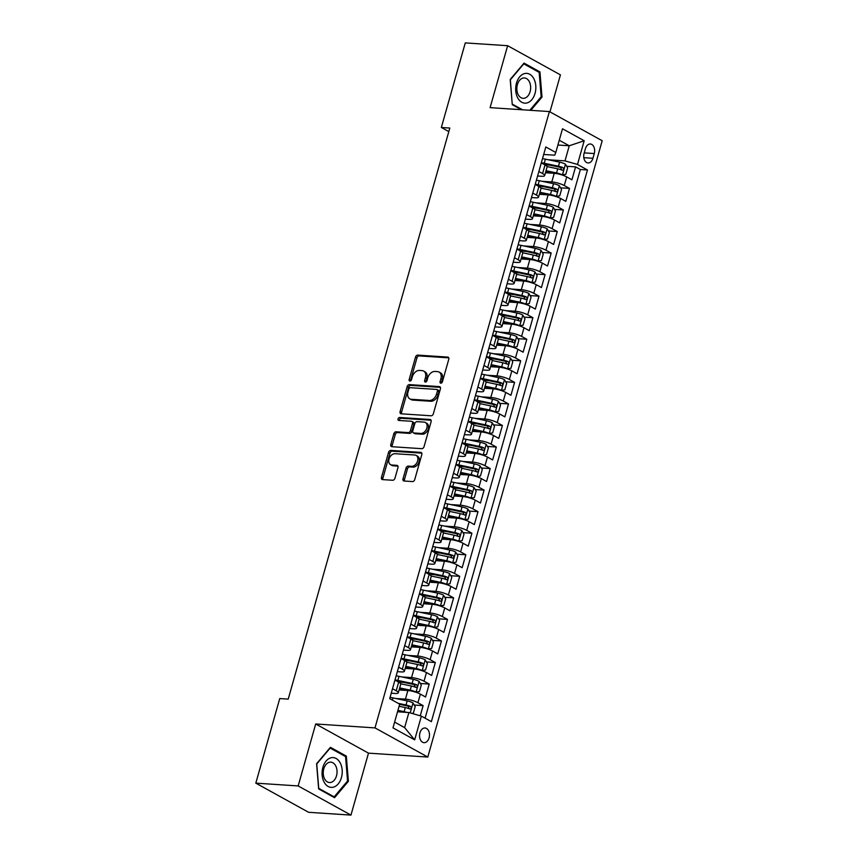 <?xml version="1.0" encoding="UTF-8"?>
<svg xmlns="http://www.w3.org/2000/svg" width="858" height="858" viewBox="0 0 858 858"><rect width="100%" height="100%" fill="white"/><g stroke="black" fill="none" stroke-linecap="round" stroke-linejoin="round"><path stroke-width="1.29" d="M440.83 383.194A1.577 1.115 -61.1 0 0 442.406 381.789L448.766 359.32A2.252 1.587 -61.1 0 0 448.198 357.228A2.252 1.587 -61.1 0 0 447.704 357.089L417.771 355.115A2.252 1.587 -61.1 0 0 415.508 357.121L409.148 379.601A1.577 1.115 -61.1 0 0 411.475 379.751L412.301 376.844A7.218 5.084 -61.1 0 1 419.541 370.42L422.029 370.592A7.218 5.084 -61.1 0 1 423.605 371.042A7.218 5.084 -61.1 0 1 425.439 377.713L424.613 380.62A1.577 1.115 -61.1 0 0 426.941 380.77L427.767 377.863A7.218 5.084 -61.1 0 1 435.006 371.439L437.494 371.611A7.218 5.084 -61.1 0 1 439.071 372.061A7.218 5.084 -61.1 0 1 440.905 378.732L440.079 381.638A1.577 1.115 -61.1 0 0 440.83 383.194M429.097 737.848A7.347 4.955 93.8 0 0 425.01 727.992A7.347 4.955 93.8 0 0 419.959 732.796A7.347 4.955 93.8 0 0 424.045 742.663A7.347 4.955 93.8 0 0 429.097 737.848M403.013 478.796A2.252 1.587 -61.1 0 0 403.592 480.877A2.252 1.587 -61.1 0 0 404.086 481.016L412.484 481.574A2.252 1.587 -61.1 0 0 414.736 479.568L421.804 454.611A2.252 1.587 -61.1 0 0 421.235 452.52A2.252 1.587 -61.1 0 0 420.742 452.381L390.808 450.407A2.252 1.587 -61.1 0 0 388.545 452.413L381.478 477.37A2.252 1.587 -61.1 0 0 382.057 479.461A2.252 1.587 -61.1 0 0 382.55 479.601L392.685 480.266A2.252 1.587 -61.1 0 0 394.948 478.26L397.973 467.578A2.252 1.587 -61.1 0 0 397.404 465.497A2.252 1.587 -61.1 0 0 396.911 465.358L391.881 465.025A6.027 4.247 -61.1 0 1 390.562 464.65A6.027 4.247 -61.1 0 1 389.339 458.172A6.027 4.247 -61.1 0 1 395.077 453.71L414.789 455.008A6.027 4.247 -61.1 0 1 416.098 455.384A6.027 4.247 -61.1 0 1 417.32 461.851A6.027 4.247 -61.1 0 1 411.583 466.323L408.301 466.109A2.252 1.587 -61.1 0 0 406.038 468.114L403.013 478.796L404.44 479.579A2.252 1.587 -61.1 0 0 404.483 481.048M315.701 723.98L298.166 785.939L255.813 783.14L308.612 812.301L350.954 815.1L368.49 753.142L427.788 757.056L374.989 727.895L315.701 723.98L368.49 753.142M549.957 111.872L560.424 74.861L507.636 45.699L490.1 107.647L549.388 111.561L374.989 727.895M507.636 45.699L465.283 42.9L441.344 127.488L448.809 131.606M255.813 783.14L279.751 698.551L288.213 699.12L449.817 128.046L441.344 127.488M431.091 415.787A2.252 1.587 -61.1 0 0 433.354 413.781L440.422 388.824A2.252 1.587 -61.1 0 0 439.843 386.744A2.252 1.587 -61.1 0 0 439.35 386.593L409.427 384.62A2.252 1.587 -61.1 0 0 407.164 386.626L400.096 411.593A2.252 1.587 -61.1 0 0 400.665 413.674A2.252 1.587 -61.1 0 0 401.158 413.813L431.091 415.787M431.113 421.718L424.045 446.675A2.252 1.587 -61.1 0 1 421.782 448.68L391.859 446.707A2.252 1.587 -61.1 0 1 391.366 446.568A2.252 1.587 -61.1 0 1 390.787 444.487L393.811 433.805A2.252 1.587 -61.1 0 1 396.074 431.799L408.215 432.593A2.252 1.587 -61.1 0 0 410.478 430.587L412.484 423.509A2.252 1.587 -61.1 0 0 411.904 421.417A2.252 1.587 -61.1 0 0 411.411 421.278L398.777 420.441A1.577 1.115 -61.1 0 1 399.614 417.481L430.051 419.487A2.252 1.587 -61.1 0 1 430.534 419.637A2.252 1.587 -61.1 0 1 431.113 421.718M420.248 715.808L423.133 705.619L414.232 705.029M395.828 698.509L405.437 699.141A9.191 2.048 15.8 0 1 417.921 702.745L420.366 694.122L425.568 696.996L429.225 684.062L420.334 683.483M398.498 682.035L403.732 682.389M401.919 676.951L411.54 677.595A9.191 2.048 15.8 0 1 424.024 681.188L426.458 672.565L431.671 675.45L435.328 662.515L426.437 661.926M404.59 660.488L409.834 660.832M408.022 655.405L417.631 656.038A9.191 2.048 15.8 0 1 430.115 659.641L432.561 651.018L437.762 653.893L441.42 640.969L432.529 640.379M410.692 638.942L415.926 639.285M414.124 633.858L423.734 634.491A9.191 2.048 15.8 0 1 436.218 638.095L438.653 629.472L443.865 632.346L447.522 619.422L438.631 618.832M416.784 617.385L422.029 617.739M420.216 612.301L429.826 612.944A9.191 2.048 15.8 0 1 442.31 616.537L444.755 607.925L449.957 610.799L453.625 597.865L444.723 597.275M422.887 595.838L428.131 596.181M426.319 590.754L435.928 591.387A9.191 2.048 15.8 0 1 448.412 594.991L450.847 586.368L456.059 589.242L459.716 576.319L450.825 575.729M428.979 574.292L434.223 574.635M432.411 569.208L442.031 569.841A9.191 2.048 15.8 0 1 454.515 573.444L456.949 564.821L462.162 567.696L465.819 554.772L456.917 554.182M435.081 552.734L440.326 553.088M438.513 547.651L448.123 548.294A9.191 2.048 15.8 0 1 460.607 551.887L463.052 543.275L468.254 546.149L471.911 533.215L463.02 532.636M441.184 531.188L446.417 531.531M444.616 526.104L454.225 526.737A9.191 2.048 15.8 0 1 466.709 530.341L469.144 521.718L474.356 524.603L478.013 511.668L469.122 511.078M447.275 509.641L452.52 509.984M450.707 504.558L460.317 505.19A9.191 2.048 15.8 0 1 472.801 508.794L475.246 500.171L480.448 503.045L484.116 490.122L475.214 489.532M453.378 488.095L458.612 488.438M456.81 483.011L466.42 483.644A9.191 2.048 15.8 0 1 478.903 487.237L481.338 478.625L486.55 481.499L490.208 468.565L481.317 467.985M459.47 466.538L464.714 466.881M462.902 461.454L472.511 462.087A9.191 2.048 15.8 0 1 484.995 465.69L487.441 457.067L492.653 459.952L496.31 447.018L487.408 446.428M465.572 444.991L470.817 445.334M469.004 439.907L478.614 440.54A9.191 2.048 15.8 0 1 491.098 444.144L493.543 435.521L498.745 438.395L502.402 425.471L493.511 424.882M471.675 423.444L476.909 423.788M475.096 418.361L484.716 418.994A9.191 2.048 15.8 0 1 497.2 422.586L499.635 413.974L504.847 416.849L508.504 403.914L499.603 403.335M477.767 401.887L483.011 402.241M481.199 396.804L490.808 397.436A9.191 2.048 15.8 0 1 503.292 401.04L505.737 392.417L510.939 395.302L514.596 382.368L505.705 381.778M483.869 380.341L489.103 380.684M487.301 375.257L496.911 375.89A9.191 2.048 15.8 0 1 509.395 379.493L511.829 370.87L517.042 373.745L520.699 360.821L511.808 360.231M489.961 358.794L495.205 359.137M493.393 353.711L503.002 354.343A9.191 2.048 15.8 0 1 515.486 357.936L517.932 349.324L523.133 352.198L526.801 339.264L517.9 338.685M496.063 337.237L501.297 337.591M499.495 332.153L509.105 332.786A9.191 2.048 15.8 0 1 521.589 336.39L524.024 327.767L529.236 330.652L532.893 317.717L524.002 317.128M502.155 315.69L507.4 316.034M505.587 310.607L515.208 311.239A9.191 2.048 15.8 0 1 527.691 314.843L530.126 306.22L535.338 309.094L538.996 296.171L530.094 295.581M508.258 294.144L513.502 294.487M511.69 289.06L521.299 289.693A9.191 2.048 15.8 0 1 533.783 293.297L536.229 284.674L541.43 287.548L545.087 274.614L536.196 274.034M514.36 272.587L519.594 272.941M517.782 267.503L527.402 268.146A9.191 2.048 15.8 0 1 539.886 271.739L542.32 263.116L547.533 266.001L551.19 253.067L542.299 252.477M520.452 251.04L525.697 251.383M523.884 245.956L533.494 246.589A9.191 2.048 15.8 0 1 545.978 250.193L548.423 241.57L553.625 244.444L557.282 231.521L548.391 230.931M526.555 229.494L531.788 229.837M529.987 224.41L539.596 225.043A9.191 2.048 15.8 0 1 552.08 228.646L554.515 220.023L559.727 222.898L563.384 209.974L554.493 209.384M532.646 207.936L537.891 208.29M536.078 202.853L545.688 203.496A9.191 2.048 15.8 0 1 558.172 207.089L560.617 198.477L565.819 201.351L569.487 188.417L564.274 185.542A9.191 2.048 -164.2 0 0 551.791 181.939L542.181 181.306M538.749 186.39L543.993 186.733M560.585 187.827L569.487 188.417M420.366 694.122A9.191 2.048 -164.2 0 0 407.882 690.518L399.109 689.939M426.458 672.565A9.191 2.048 -164.2 0 0 413.974 668.972L405.212 668.393M432.561 651.018A9.191 2.048 -164.2 0 0 420.077 647.415L411.304 646.846M438.653 629.472A9.191 2.048 -164.2 0 0 426.169 625.868L417.406 625.289M444.755 607.925A9.191 2.048 -164.2 0 0 432.271 604.322L423.509 603.742M450.847 586.368A9.191 2.048 -164.2 0 0 438.363 582.775L429.601 582.196M456.949 564.821A9.191 2.048 -164.2 0 0 444.465 561.218L435.703 560.639M463.052 543.275A9.191 2.048 -164.2 0 0 450.568 539.671L441.795 539.092M469.144 521.718A9.191 2.048 -164.2 0 0 456.66 518.125L447.897 517.546M475.246 500.171A9.191 2.048 -164.2 0 0 462.762 496.567L453.989 495.988M481.338 478.625A9.191 2.048 -164.2 0 0 468.854 475.021L460.092 474.442M487.441 457.067A9.191 2.048 -164.2 0 0 474.957 453.474L466.194 452.895M493.543 435.521A9.191 2.048 -164.2 0 0 481.048 431.917L472.286 431.338M499.635 413.974A9.191 2.048 -164.2 0 0 487.151 410.371L478.389 409.792M505.737 392.417A9.191 2.048 -164.2 0 0 493.253 388.824L484.48 388.245M511.829 370.87A9.191 2.048 -164.2 0 0 499.345 367.267L490.583 366.688M517.932 349.324A9.191 2.048 -164.2 0 0 505.448 345.72L496.685 345.141M524.024 327.767A9.191 2.048 -164.2 0 0 511.54 324.174L502.777 323.595M530.126 306.22A9.191 2.048 -164.2 0 0 517.642 302.617L508.88 302.037M536.229 284.674A9.191 2.048 -164.2 0 0 523.745 281.07L514.972 280.491M542.32 263.116A9.191 2.048 -164.2 0 0 529.836 259.524L521.074 258.944M548.423 241.57A9.191 2.048 -164.2 0 0 535.939 237.966L527.166 237.398M554.515 220.023A9.191 2.048 -164.2 0 0 542.031 216.42L533.268 215.841M560.617 198.477A9.191 2.048 -164.2 0 0 548.133 194.873L539.371 194.294M585.424 148.659L584.084 153.4A7.121 4.794 93.8 0 0 588.041 162.956A7.121 4.794 93.8 0 0 592.932 158.29L594.272 153.55A7.121 4.794 93.8 0 0 590.315 143.994A7.121 4.794 93.8 0 0 585.424 148.659M427.788 757.056L602.187 140.733L549.388 111.561M394.616 722.093L404.622 727.627L408.891 712.537L421.375 716.14L431.37 721.653L587.473 169.981L577.488 164.457L565.004 160.864L548.273 159.76M421.375 716.14L414.671 739.843L392.985 727.863L399.689 704.161L389.704 698.637L545.806 146.965L555.802 152.477L562.505 128.775L584.191 140.755L577.488 164.457M391.237 693.21L395.163 693.468A9.191 2.048 15.8 0 0 398.294 692.814L400.74 684.191A9.191 2.048 -164.2 0 0 398.67 682.142L394.948 680.083M397.34 671.653L401.265 671.911A9.191 2.048 15.8 0 0 404.397 671.267L406.831 662.644A9.191 2.048 -164.2 0 0 404.772 660.585L401.051 658.536M403.432 650.107L407.357 650.364A9.191 2.048 15.8 0 0 410.499 649.71L412.934 641.098A9.191 2.048 -164.2 0 0 410.864 639.038L407.153 636.979M409.534 628.56L413.459 628.817A9.191 2.048 15.8 0 0 416.591 628.163L419.036 619.54A9.191 2.048 -164.2 0 0 416.967 617.492L413.245 615.433M415.637 607.003L419.562 607.26A9.191 2.048 15.8 0 0 422.694 606.617L425.128 597.994A9.191 2.048 -164.2 0 0 423.069 595.935L419.348 593.886M421.728 585.456L425.654 585.714A9.191 2.048 15.8 0 0 428.786 585.059L431.231 576.447A9.191 2.048 -164.2 0 0 429.161 574.388L425.439 572.329M427.831 563.91L431.756 564.167A9.191 2.048 15.8 0 0 434.888 563.513L437.323 554.89A9.191 2.048 -164.2 0 0 435.263 552.842L431.542 550.782M433.923 542.353L437.848 542.61A9.191 2.048 15.8 0 0 440.991 541.966L443.425 533.344A9.191 2.048 -164.2 0 0 441.355 531.284L437.644 529.236M440.025 520.806L443.951 521.063A9.191 2.048 15.8 0 0 447.082 520.409L449.528 511.797A9.191 2.048 -164.2 0 0 447.458 509.738L443.736 507.679M446.117 499.259L450.042 499.517A9.191 2.048 15.8 0 0 453.185 498.863L455.619 490.24A9.191 2.048 -164.2 0 0 453.56 488.191L449.839 486.132M452.22 477.702L456.145 477.96A9.191 2.048 15.8 0 0 459.277 477.316L461.722 468.693A9.191 2.048 -164.2 0 0 459.652 466.634L455.93 464.586M458.322 456.156L462.248 456.413A9.191 2.048 15.8 0 0 465.379 455.759L467.814 447.147A9.191 2.048 -164.2 0 0 465.755 445.087L462.033 443.039M464.414 434.609L468.339 434.867A9.191 2.048 15.8 0 0 471.471 434.212L473.916 425.589A9.191 2.048 -164.2 0 0 471.846 423.541L468.125 421.482M470.516 413.052L474.442 413.32A9.191 2.048 15.8 0 0 477.574 412.666L480.008 404.043A9.191 2.048 -164.2 0 0 477.949 401.994L474.227 399.935M476.608 391.505L480.534 391.763A9.191 2.048 15.8 0 0 483.676 391.119L486.111 382.496A9.191 2.048 -164.2 0 0 484.041 380.437L480.33 378.389M482.711 369.959L486.636 370.216A9.191 2.048 15.8 0 0 489.768 369.562L492.213 360.939A9.191 2.048 -164.2 0 0 490.143 358.891L486.422 356.831M488.813 348.402L492.728 348.67A9.191 2.048 15.8 0 0 495.87 348.016L498.305 339.393A9.191 2.048 -164.2 0 0 496.246 337.344L492.524 335.285M494.905 326.855L498.83 327.113A9.191 2.048 15.8 0 0 501.962 326.469L504.407 317.846A9.191 2.048 -164.2 0 0 502.338 315.787L498.616 313.738M501.008 305.309L504.933 305.566A9.191 2.048 15.8 0 0 508.065 304.912L510.499 296.3A9.191 2.048 -164.2 0 0 508.44 294.24L504.719 292.181M507.099 283.751L511.025 284.019A9.191 2.048 15.8 0 0 514.156 283.365L516.602 274.742A9.191 2.048 -164.2 0 0 514.532 272.694L510.81 270.635M513.202 262.205L517.127 262.462A9.191 2.048 15.8 0 0 520.259 261.819L522.704 253.196A9.191 2.048 -164.2 0 0 520.634 251.137L516.913 249.088M519.294 240.658L523.219 240.916A9.191 2.048 15.8 0 0 526.362 240.261L528.796 231.649A9.191 2.048 -164.2 0 0 526.726 229.59L523.015 227.531M525.396 219.112L529.322 219.369A9.191 2.048 15.8 0 0 532.453 218.715L534.899 210.092A9.191 2.048 -164.2 0 0 532.829 208.044L529.107 205.984M531.499 197.554L535.424 197.812A9.191 2.048 15.8 0 0 538.556 197.168L540.99 188.546A9.191 2.048 -164.2 0 0 538.931 186.486L535.21 184.438M425.096 718.2L580.362 169.509L575.579 166.87L571.921 179.794L566.709 176.92A9.191 2.048 -164.2 0 0 554.225 173.327L545.463 172.748M537.591 176.008L541.516 176.265A9.191 2.048 -164.2 0 0 544.648 175.611A9.191 2.048 -164.2 0 0 542.588 173.563L538.867 171.503M544.648 175.611L547.093 166.999A9.191 2.048 -164.2 0 0 545.023 164.94L541.301 162.881M392.514 688.706L396.235 690.754A9.191 2.048 15.8 0 1 398.294 692.814M398.616 667.149L402.327 669.208A9.191 2.048 15.8 0 1 404.397 671.267M404.708 645.602L408.429 647.661A9.191 2.048 15.8 0 1 410.499 649.71M410.81 624.056L414.532 626.104A9.191 2.048 15.8 0 1 416.591 628.163M416.902 602.498L420.624 604.558A9.191 2.048 15.8 0 1 422.694 606.617M423.005 580.952L426.726 583.011A9.191 2.048 15.8 0 1 428.786 585.059M429.107 559.405L432.818 561.454A9.191 2.048 15.8 0 1 434.888 563.513M435.199 537.859L438.921 539.907A9.191 2.048 15.8 0 1 440.991 541.966M441.302 516.302L445.023 518.361A9.191 2.048 15.8 0 1 447.082 520.409M447.393 494.755L451.115 496.814A9.191 2.048 15.8 0 1 453.185 498.863M453.496 473.208L457.217 475.257A9.191 2.048 15.8 0 1 459.277 477.316M459.588 451.651L463.309 453.71A9.191 2.048 15.8 0 1 465.379 455.759M465.69 430.105L469.412 432.164A9.191 2.048 15.8 0 1 471.471 434.212M471.793 408.558L475.504 410.607A9.191 2.048 15.8 0 1 477.574 412.666M477.885 387.001L481.606 389.06A9.191 2.048 15.8 0 1 483.676 391.119M483.987 365.454L487.709 367.514A9.191 2.048 15.8 0 1 489.768 369.562M490.079 343.908L493.8 345.956A9.191 2.048 15.8 0 1 495.87 348.016M496.181 322.351L499.903 324.41A9.191 2.048 15.8 0 1 501.962 326.469M502.273 300.804L505.995 302.863A9.191 2.048 15.8 0 1 508.065 304.912M508.376 279.258L512.097 281.306A9.191 2.048 15.8 0 1 514.156 283.365M514.478 257.7L518.189 259.76A9.191 2.048 15.8 0 1 520.259 261.819M520.57 236.154L524.292 238.213A9.191 2.048 15.8 0 1 526.362 240.261M526.673 214.607L530.394 216.656A9.191 2.048 15.8 0 1 532.453 218.715M532.764 193.05L536.486 195.109A9.191 2.048 15.8 0 1 538.556 197.168M558.172 207.089L563.384 209.974M552.08 228.646L557.282 231.521M545.978 250.193L551.19 253.067M539.886 271.739L545.087 274.614M533.783 293.297L538.996 296.171M527.691 314.843L532.893 317.717M521.589 336.39L526.801 339.264M515.486 357.936L520.699 360.821M509.395 379.493L514.596 382.368M503.292 401.04L508.504 403.914M497.2 422.586L502.402 425.471M491.098 444.144L496.31 447.018M484.995 465.69L490.208 468.565M478.903 487.237L484.116 490.122M472.801 508.794L478.013 511.668M466.709 530.341L471.911 533.215M460.607 551.887L465.819 554.772M454.515 573.444L459.716 576.319M448.412 594.991L453.625 597.865M442.31 616.537L447.522 619.422M436.218 638.095L441.42 640.969M430.115 659.641L435.328 662.515M424.024 681.188L429.225 684.062M417.921 702.745L423.133 705.619M408.891 712.537L397.533 711.786M565.004 160.864L569.272 145.774L559.266 140.251M557.904 145.023L569.272 145.774L584.191 140.755M543.693 154.461L554.729 155.191L555.802 152.477M298.166 785.939L350.954 815.1M544.841 164.843L550.085 165.186M566.688 166.28L575.579 166.87M580.362 169.509L587.473 169.981M414.671 739.843L404.622 727.627M530.812 110.339L541.999 97.072L539.939 71.89L524.034 63.106L510.199 79.504L512.269 104.697L521.342 109.717M334.556 797.693L348.391 781.284L346.321 756.102L330.427 747.318L316.591 763.717L318.65 788.91L334.556 797.693M538.063 71.761L539.939 71.89M540.98 97.008L541.999 97.072M344.444 755.973L346.321 756.102M347.361 781.22L348.391 781.284M441.441 383.043A1.577 1.115 -61.1 0 1 441.505 382.421L442.331 379.515A7.218 5.084 -61.1 0 0 440.497 372.844L439.071 372.061M423.605 371.042L425.032 371.825A7.218 5.084 -61.1 0 1 426.866 378.496L426.04 381.402A1.577 1.115 -61.1 0 0 425.976 382.024M448.734 357.85L419.197 355.909A2.252 1.587 -61.1 0 0 416.934 357.915L410.574 380.384A1.577 1.115 -61.1 0 0 410.51 381.006M440.379 387.366L410.853 385.414A2.252 1.587 -61.1 0 0 408.59 387.419L401.523 412.376A2.252 1.587 -61.1 0 0 401.555 413.846M437.43 391.001A1.577 1.115 -61.1 0 0 436.69 389.435L410.414 387.709A1.577 1.115 -61.1 0 0 408.826 389.114L407.958 392.181A7.218 5.084 -61.1 0 0 409.792 398.841A7.218 5.084 -61.1 0 0 411.368 399.292L429.322 400.482A7.218 5.084 -61.1 0 0 436.561 394.069L437.43 391.001L438.856 391.784A1.577 1.115 -61.1 0 0 438.459 390.326L437.033 389.543M409.792 398.841L411.218 399.635A7.218 5.084 -61.1 0 0 412.795 400.085L411.368 399.292M438.856 391.784L437.988 394.852A7.218 5.084 -61.1 0 1 430.759 401.265L412.795 400.085M411.904 421.417L413.331 422.211A2.252 1.587 -61.1 0 1 413.91 424.292L411.904 431.381A2.252 1.587 -61.1 0 1 409.641 433.387L397.501 432.582A2.252 1.587 -61.1 0 0 395.238 434.588L392.213 445.27A2.252 1.587 -61.1 0 0 392.256 446.728M431.081 420.248L401.04 418.275A1.577 1.115 -61.1 0 0 399.42 420.484M420.806 433.429A6.027 4.247 -61.1 0 0 426.544 428.957A6.027 4.247 -61.1 0 0 425.332 422.49A6.027 4.247 -61.1 0 0 424.013 422.115L417.074 421.653A2.252 1.587 -61.1 0 0 414.811 423.659L412.805 430.748A2.252 1.587 -61.1 0 0 413.374 432.829A2.252 1.587 -61.1 0 0 413.867 432.968L420.806 433.429L422.233 434.212A6.027 4.247 -61.1 0 0 427.97 429.751A6.027 4.247 -61.1 0 0 426.758 423.273L425.332 422.49M413.374 432.829L414.8 433.612A2.252 1.587 -61.1 0 0 415.293 433.751L413.867 432.968M422.233 434.212L415.293 433.751M416.098 455.384L417.535 456.177A6.027 4.247 -61.1 0 1 418.747 462.644A6.027 4.247 -61.1 0 1 413.009 467.117L409.727 466.891A2.252 1.587 -61.1 0 0 407.464 468.897L404.44 479.579M390.562 464.65L391.988 465.433A6.027 4.247 -61.1 0 0 393.307 465.808L391.881 465.025M397.94 466.119L393.307 465.808M421.771 453.142L392.235 451.201A2.252 1.587 -61.1 0 0 389.972 453.206L382.904 478.163A2.252 1.587 -61.1 0 0 382.947 479.622M561.711 174.871L565.808 174.335L567.642 167.868L565.39 164.135A6.092 1.351 -164.2 0 0 559.62 162.151L545.377 159.148A17.578 3.915 -164.2 0 0 542.513 158.612M562.344 174.914A6.092 1.351 -164.2 0 0 556.563 172.919L546.042 170.699M556.102 173.531L545.849 171.375M547.039 166.57L557.721 168.822A6.092 1.351 15.8 0 1 562.226 170.216C563.845 169.981 564.092 169.112 562.955 167.621A6.092 1.351 -164.2 0 0 558.461 166.238L544.219 163.245A17.578 3.915 -164.2 0 0 541.355 162.709M542.76 163.685A14.586 3.25 15.8 0 1 544.894 164.093L559.126 167.096A3.1 0.686 15.8 0 1 560.521 167.46L561.432 169.241M535.038 93.393A14.929 10.06 93.8 0 0 529.729 74.26A14.929 10.06 93.8 0 0 516.484 83.151A14.929 10.06 93.8 0 0 521.803 102.274A14.929 10.06 93.8 0 0 535.038 93.393M530.105 91.645A10.221 6.885 93.8 0 0 524.431 77.939A10.221 6.885 93.8 0 0 517.406 84.631A10.221 6.885 93.8 0 0 523.08 98.338A10.221 6.885 93.8 0 0 530.105 91.645M512.226 104.15L510.36 79.762L523.766 63.867L539.167 72.372L541.173 96.782L529.794 110.274M522.543 109.792L512.355 104.161M340.218 762.912A14.929 10.06 93.8 0 0 326.104 761.035A14.929 10.06 93.8 0 0 324.077 782.046A14.929 10.06 93.8 0 0 338.202 783.922A14.929 10.06 93.8 0 0 340.218 762.912M335.671 765.797A10.221 6.885 93.8 0 0 330.823 762.151A10.221 6.885 93.8 0 0 324.131 767.824A10.221 6.885 93.8 0 0 324.624 778.903A10.221 6.885 93.8 0 0 329.472 782.55A10.221 6.885 93.8 0 0 336.164 776.876A10.221 6.885 93.8 0 0 335.671 765.797M334.148 796.889L318.747 788.373L316.741 763.974L330.148 748.079L345.56 756.584L347.554 780.995L334.148 796.889L332.958 796.803M555.609 196.418L559.716 195.881L561.54 189.414L559.298 185.682A6.092 1.351 -164.2 0 0 553.517 183.698L539.285 180.695A17.578 3.915 -164.2 0 0 536.422 180.159M556.252 196.461A6.092 1.351 -164.2 0 0 550.471 194.466L539.939 192.256M550.01 195.088L539.757 192.921M540.937 188.127L551.63 190.379A6.092 1.351 15.8 0 1 556.123 191.763C557.743 191.527 557.99 190.669 556.863 189.178A6.092 1.351 -164.2 0 0 552.359 187.795L538.127 184.792A17.578 3.915 -164.2 0 0 535.263 184.256M536.658 185.231A14.586 3.25 15.8 0 1 538.792 185.639L553.024 188.642A3.1 0.686 15.8 0 1 554.418 189.017L555.34 190.787M549.517 217.964L553.614 217.428L555.448 210.971L553.195 207.239A6.092 1.351 -164.2 0 0 547.415 205.244L533.183 202.252A17.578 3.915 -164.2 0 0 530.319 201.705M550.15 218.007A6.092 1.351 -164.2 0 0 544.369 216.023L533.848 213.803M543.908 216.634L533.655 214.479M534.834 209.674L545.527 211.926A6.092 1.351 15.8 0 1 550.032 213.31C551.651 213.074 551.898 212.216 550.761 210.725A6.092 1.351 -164.2 0 0 546.256 209.341L532.024 206.338A17.578 3.915 -164.2 0 0 529.161 205.802M530.555 206.789A14.586 3.25 15.8 0 1 532.689 207.196L546.932 210.189A3.1 0.686 15.8 0 1 548.326 210.564L549.238 212.334M543.414 239.521L547.511 238.985L549.345 232.518L547.104 228.786A6.092 1.351 -164.2 0 0 541.323 226.791L527.091 223.799A17.578 3.915 -164.2 0 0 524.217 223.262M544.047 239.564A6.092 1.351 -164.2 0 0 538.277 237.569L527.745 235.349M537.805 238.181L527.563 236.025M528.742 231.22L539.435 233.473A6.092 1.351 15.8 0 1 543.929 234.867C545.549 234.631 545.795 233.762 544.658 232.271A6.092 1.351 -164.2 0 0 540.165 230.888L525.933 227.896A17.578 3.915 -164.2 0 0 523.058 227.359M524.463 228.335A14.586 3.25 15.8 0 1 526.597 228.743L540.83 231.746A3.1 0.686 15.8 0 1 542.224 232.11L543.146 233.891M537.322 261.068L541.419 260.532L543.243 254.065L541.001 250.332A6.092 1.351 -164.2 0 0 535.22 248.348L520.988 245.345A17.578 3.915 -164.2 0 0 518.125 244.809M537.955 261.111A6.092 1.351 -164.2 0 0 532.174 259.116L521.653 256.907M531.713 259.738L521.46 257.572M522.64 252.778L533.333 255.03A6.092 1.351 15.8 0 1 537.837 256.413C539.457 256.177 539.693 255.319 538.567 253.829A6.092 1.351 -164.2 0 0 534.062 252.445L519.83 249.442A17.578 3.915 -164.2 0 0 516.966 248.906M518.361 249.882A14.586 3.25 15.8 0 1 520.495 250.289L534.738 253.292A3.1 0.686 15.8 0 1 536.132 253.668L537.044 255.437M531.22 282.614L535.317 282.078L537.151 275.622L534.909 271.889A6.092 1.351 -164.2 0 0 529.129 269.895L514.886 266.892A17.578 3.915 -164.2 0 0 512.022 266.355M531.853 282.657A6.092 1.351 -164.2 0 0 526.072 280.673L515.551 278.453M525.611 281.285L515.358 279.118M516.548 274.324L527.23 276.576A6.092 1.351 15.8 0 1 531.735 277.96C533.354 277.724 533.601 276.866 532.464 275.375A6.092 1.351 -164.2 0 0 527.97 273.992L513.727 270.989A17.578 3.915 -164.2 0 0 510.864 270.452M512.269 271.439A14.586 3.25 15.8 0 1 514.403 271.847L528.635 274.839A3.1 0.686 15.8 0 1 530.029 275.214L530.941 276.984M525.128 304.172L529.225 303.635L531.048 297.168L528.807 293.436A6.092 1.351 -164.2 0 0 523.026 291.441L508.794 288.449A17.578 3.915 -164.2 0 0 505.93 287.913M525.761 304.215A6.092 1.351 -164.2 0 0 519.98 302.22L509.448 300M519.519 302.831L509.266 300.675M510.446 295.871L521.138 298.123A6.092 1.351 15.8 0 1 525.632 299.506C527.262 299.281 527.498 298.412 526.372 296.922A6.092 1.351 -164.2 0 0 521.868 295.538L507.636 292.546A17.578 3.915 -164.2 0 0 504.772 291.999M506.166 292.986A14.586 3.25 15.8 0 1 508.301 293.393L522.533 296.385A3.1 0.686 15.8 0 1 523.927 296.761L524.849 298.53M519.026 325.718L523.123 325.182L524.957 318.715L522.704 314.983A6.092 1.351 -164.2 0 0 516.934 312.998L502.691 309.995A17.578 3.915 -164.2 0 0 499.828 309.459M519.658 325.761A6.092 1.351 -164.2 0 0 513.878 323.766L503.356 321.557M513.416 324.378L503.163 322.222M504.354 317.428L515.036 319.68A6.092 1.351 15.8 0 1 519.54 321.064C521.16 320.828 521.407 319.959 520.27 318.479A6.092 1.351 -164.2 0 0 515.765 317.095L501.533 314.092A17.578 3.915 -164.2 0 0 498.67 313.556M500.075 314.532A14.586 3.25 15.8 0 1 502.209 314.94L516.441 317.943A3.1 0.686 15.8 0 1 517.835 318.318L518.747 320.088M512.923 347.265L517.031 346.729L518.854 340.272L516.613 336.54A6.092 1.351 -164.2 0 0 510.832 334.545L496.6 331.542A17.578 3.915 -164.2 0 0 493.736 331.006M513.567 347.308A6.092 1.351 -164.2 0 0 507.786 345.324L497.254 343.103M507.325 345.935L497.072 343.768M498.251 338.974L508.944 341.227A6.092 1.351 15.8 0 1 513.438 342.61C515.057 342.374 515.304 341.516 514.178 340.025A6.092 1.351 -164.2 0 0 509.673 338.642L495.441 335.639A17.578 3.915 -164.2 0 0 492.567 335.103M493.972 336.089A14.586 3.25 15.8 0 1 496.106 336.486L510.338 339.489A3.1 0.686 15.8 0 1 511.733 339.865L512.655 341.634M506.831 368.822L510.928 368.286L512.762 361.819L510.51 358.086A6.092 1.351 -164.2 0 0 504.729 356.091L490.497 353.099A17.578 3.915 -164.2 0 0 487.634 352.563M507.464 368.865A6.092 1.351 -164.2 0 0 501.683 366.87L491.162 364.65M501.222 367.481L490.969 365.326M492.149 360.521L502.842 362.773A6.092 1.351 15.8 0 1 507.346 364.157C508.966 363.921 509.212 363.063 508.075 361.572A6.092 1.351 -164.2 0 0 503.571 360.188L489.339 357.196A17.578 3.915 -164.2 0 0 486.475 356.649M487.87 357.636A14.586 3.25 15.8 0 1 490.004 358.043L504.247 361.036A3.1 0.686 15.8 0 1 505.641 361.411L506.552 363.181M500.729 390.369L504.826 389.832L506.66 383.365L504.418 379.633A6.092 1.351 -164.2 0 0 498.637 377.649L484.405 374.646A17.578 3.915 -164.2 0 0 481.531 374.109M501.362 390.411A6.092 1.351 -164.2 0 0 495.581 388.417L485.06 386.207M495.12 389.028L484.877 386.872M486.057 382.078L496.75 384.33A6.092 1.351 15.8 0 1 501.244 385.714C502.863 385.478 503.11 384.609 501.973 383.129A6.092 1.351 -164.2 0 0 497.479 381.735L483.247 378.743A17.578 3.915 -164.2 0 0 480.373 378.206M481.778 379.182A14.586 3.25 15.8 0 1 483.912 379.59L498.144 382.593A3.1 0.686 15.8 0 1 499.538 382.968L500.461 384.738M494.637 411.915L498.734 411.379L500.557 404.912L498.316 401.19A6.092 1.351 -164.2 0 0 492.535 399.195L478.303 396.192A17.578 3.915 -164.2 0 0 475.439 395.656M495.27 411.958A6.092 1.351 -164.2 0 0 489.489 409.974L478.968 407.754M489.028 410.585L478.775 408.419M479.954 403.625L490.647 405.877A6.092 1.351 15.8 0 1 495.152 407.26C496.771 407.024 497.007 406.166 495.881 404.676A6.092 1.351 -164.2 0 0 491.377 403.292L477.145 400.289A17.578 3.915 -164.2 0 0 474.281 399.753M475.675 400.74A14.586 3.25 15.8 0 1 477.809 401.136L492.042 404.139A3.1 0.686 15.8 0 1 493.447 404.515L494.358 406.284M488.534 433.472L492.631 432.936L494.465 426.469L492.213 422.737A6.092 1.351 -164.2 0 0 486.443 420.742L472.2 417.749A17.578 3.915 -164.2 0 0 469.337 417.213M489.167 433.515A6.092 1.351 -164.2 0 0 483.386 431.52L472.865 429.3M482.925 432.132L472.672 429.976M473.863 425.171L484.545 427.423A6.092 1.351 15.8 0 1 489.049 428.807C490.669 428.571 490.915 427.713 489.779 426.222A6.092 1.351 -164.2 0 0 485.285 424.839L471.042 421.836A17.578 3.915 -164.2 0 0 468.178 421.299M469.583 422.286A14.586 3.25 15.8 0 1 471.718 422.694L485.95 425.686A3.1 0.686 15.8 0 1 487.344 426.061L488.256 427.831M482.443 455.019L486.54 454.483L488.363 448.015L486.121 444.283A6.092 1.351 -164.2 0 0 480.341 442.299L466.109 439.296A17.578 3.915 -164.2 0 0 463.245 438.76M483.075 455.062A6.092 1.351 -164.2 0 0 477.295 453.067L466.763 450.858M476.834 453.678L466.58 451.522M467.76 446.728L478.453 448.981A6.092 1.351 15.8 0 1 482.947 450.364C484.577 450.128 484.813 449.26 483.687 447.779A6.092 1.351 -164.2 0 0 479.182 446.385L464.95 443.393A17.578 3.915 -164.2 0 0 462.087 442.857M463.481 443.833A14.586 3.25 15.8 0 1 465.615 444.24L479.847 447.243A3.1 0.686 15.8 0 1 481.241 447.619L482.164 449.388M476.34 476.565L480.437 476.029L482.271 469.562L480.019 465.84A6.092 1.351 -164.2 0 0 474.238 463.846L460.006 460.843A17.578 3.915 -164.2 0 0 457.142 460.306M476.973 476.608A6.092 1.351 -164.2 0 0 471.192 474.624L460.671 472.404M470.731 475.235L460.478 473.069M461.668 468.275L472.35 470.527A6.092 1.351 15.8 0 1 476.855 471.911C478.474 471.675 478.721 470.817 477.584 469.326A6.092 1.351 -164.2 0 0 473.08 467.942L458.848 464.939A17.578 3.915 -164.2 0 0 455.984 464.403M457.389 465.39A14.586 3.25 15.8 0 1 459.523 465.787L473.755 468.79A3.1 0.686 15.8 0 1 475.15 469.165L476.061 470.935M470.238 498.123L474.335 497.586L476.169 491.119L473.927 487.387A6.092 1.351 -164.2 0 0 468.146 485.392L453.914 482.4A17.578 3.915 -164.2 0 0 451.04 481.864M470.87 498.155A6.092 1.351 -164.2 0 0 465.1 496.171L454.568 493.951M464.639 496.782L454.386 494.626M455.566 489.821L466.259 492.074A6.092 1.351 15.8 0 1 470.752 493.457C472.372 493.221 472.619 492.363 471.482 490.873A6.092 1.351 -164.2 0 0 466.988 489.489L452.756 486.486A17.578 3.915 -164.2 0 0 449.882 485.95M451.287 486.936A14.586 3.25 15.8 0 1 453.421 487.344L467.653 490.336A3.1 0.686 15.8 0 1 469.047 490.712L469.969 492.481M464.146 519.669L468.243 519.133L470.066 512.666L467.825 508.933A6.092 1.351 -164.2 0 0 462.044 506.949L447.812 503.946A17.578 3.915 -164.2 0 0 444.948 503.41M464.779 519.712A6.092 1.351 -164.2 0 0 458.998 517.717L448.477 515.508M458.537 518.329L448.284 516.173M449.463 511.379L460.156 513.62A6.092 1.351 15.8 0 1 464.661 515.014C466.28 514.779 466.527 513.91 465.39 512.43A6.092 1.351 -164.2 0 0 460.885 511.036L446.653 508.043A17.578 3.915 -164.2 0 0 443.79 507.507M445.184 508.483A14.586 3.25 15.8 0 1 447.318 508.891L461.561 511.894A3.1 0.686 15.8 0 1 462.955 512.269L463.867 514.039M458.043 541.216L462.14 540.679L463.974 534.212L461.733 530.48A6.092 1.351 -164.2 0 0 455.952 528.496L441.72 525.493A17.578 3.915 -164.2 0 0 438.846 524.957M458.676 541.259A6.092 1.351 -164.2 0 0 452.895 539.274L442.374 537.054M452.434 539.886L442.181 537.719M443.371 532.925L454.054 535.178A6.092 1.351 15.8 0 1 458.558 536.561C460.178 536.325 460.424 535.467 459.287 533.976A6.092 1.351 -164.2 0 0 454.794 532.593L440.551 529.59A17.578 3.915 -164.2 0 0 437.687 529.054M439.092 530.04A14.586 3.25 15.8 0 1 441.226 530.437L455.459 533.44A3.1 0.686 15.8 0 1 456.853 533.815L457.764 535.585M451.951 562.773L456.048 562.237L457.872 555.77L455.63 552.037A6.092 1.351 -164.2 0 0 449.849 550.042L435.617 547.05A17.578 3.915 -164.2 0 0 432.754 546.514M452.584 562.805A6.092 1.351 -164.2 0 0 446.804 560.821L436.282 558.601M446.342 561.432L436.089 559.277M437.269 554.472L447.962 556.724A6.092 1.351 15.8 0 1 452.466 558.108C454.086 557.872 454.322 557.014 453.196 555.523A6.092 1.351 -164.2 0 0 448.691 554.139L434.459 551.136A17.578 3.915 -164.2 0 0 431.595 550.6M432.99 551.587A14.586 3.25 15.8 0 1 435.124 551.994L449.356 554.987A3.1 0.686 15.8 0 1 450.75 555.362L451.673 557.132M445.849 584.319L449.946 583.783L451.78 577.316L449.528 573.584A6.092 1.351 -164.2 0 0 443.758 571.6L429.515 568.597A17.578 3.915 -164.2 0 0 426.651 568.06M446.482 584.362A6.092 1.351 -164.2 0 0 440.701 582.367L430.18 580.147M440.24 582.979L429.987 580.823M431.177 576.018L441.859 578.271A6.092 1.351 15.8 0 1 446.364 579.665C447.983 579.429 448.23 578.56 447.093 577.069A6.092 1.351 -164.2 0 0 442.599 575.686L428.356 572.694A17.578 3.915 -164.2 0 0 425.493 572.157M426.898 573.133A14.586 3.25 15.8 0 1 429.032 573.541L443.264 576.544A3.1 0.686 15.8 0 1 444.659 576.908L445.57 578.689M439.746 605.866L443.854 605.33L445.677 598.863L443.436 595.13A6.092 1.351 -164.2 0 0 437.655 593.146L423.423 590.143A17.578 3.915 -164.2 0 0 420.559 589.607M440.39 605.909A6.092 1.351 -164.2 0 0 434.609 603.925L424.077 601.705M434.148 604.536L423.895 602.37M425.075 597.576L435.767 599.828A6.092 1.351 15.8 0 1 440.261 601.211C441.881 600.975 442.127 600.117 441.001 598.627A6.092 1.351 -164.2 0 0 436.497 597.243L422.265 594.24A17.578 3.915 -164.2 0 0 419.401 593.704M420.795 594.68A14.586 3.25 15.8 0 1 422.93 595.087L437.162 598.09A3.1 0.686 15.8 0 1 438.556 598.466L439.478 600.235M433.655 627.413L437.752 626.876L439.586 620.42L437.333 616.688A6.092 1.351 -164.2 0 0 431.553 614.693L417.32 611.7A17.578 3.915 -164.2 0 0 414.457 611.153M434.287 627.455A6.092 1.351 -164.2 0 0 428.507 625.471L417.985 623.251M428.045 626.083L417.792 623.927M418.972 619.122L429.665 621.374A6.092 1.351 15.8 0 1 434.169 622.758C435.789 622.522 436.036 621.664 434.899 620.173A6.092 1.351 -164.2 0 0 430.394 618.79L416.162 615.787A17.578 3.915 -164.2 0 0 413.299 615.25M414.693 616.237A14.586 3.25 15.8 0 1 416.827 616.645L431.07 619.637A3.1 0.686 15.8 0 1 432.464 620.012L433.376 621.782M427.552 648.97L431.649 648.433L433.483 641.966L431.242 638.234A6.092 1.351 -164.2 0 0 425.461 636.239L411.229 633.247A17.578 3.915 -164.2 0 0 408.354 632.711M428.185 649.013A6.092 1.351 -164.2 0 0 422.415 647.018L411.883 644.798M421.943 647.629L411.701 645.473M412.88 640.669L423.573 642.921A6.092 1.351 15.8 0 1 428.067 644.315C429.686 644.079 429.933 643.21 428.796 641.72A6.092 1.351 -164.2 0 0 424.302 640.336L410.07 637.344A17.578 3.915 -164.2 0 0 407.196 636.808M408.601 637.784A14.586 3.25 15.8 0 1 410.735 638.191L424.967 641.194A3.1 0.686 15.8 0 1 426.362 641.559L427.284 643.339M421.46 670.516L425.557 669.98L427.381 663.513L425.139 659.781A6.092 1.351 -164.2 0 0 419.358 657.796L405.126 654.793A17.578 3.915 -164.2 0 0 402.263 654.257M422.093 670.559A6.092 1.351 -164.2 0 0 416.312 668.564L405.791 666.355M415.851 669.186L405.598 667.02M406.778 662.226L417.471 664.478A6.092 1.351 15.8 0 1 421.975 665.862C423.595 665.626 423.831 664.768 422.704 663.277A6.092 1.351 -164.2 0 0 418.2 661.893L403.968 658.89A17.578 3.915 -164.2 0 0 401.104 658.354M402.499 659.33A14.586 3.25 15.8 0 1 404.633 659.738L418.876 662.741A3.1 0.686 15.8 0 1 420.27 663.116L421.181 664.886M415.358 692.063L419.455 691.527L421.289 685.07L419.047 681.338A6.092 1.351 -164.2 0 0 413.266 679.343L399.024 676.351A17.578 3.915 -164.2 0 0 396.16 675.804M415.991 692.106A6.092 1.351 -164.2 0 0 410.21 690.122L399.689 687.901M409.749 690.733L399.496 688.566M400.686 683.772L411.368 686.025A6.092 1.351 15.8 0 1 415.873 687.408C417.492 687.172 417.739 686.314 416.602 684.823A6.092 1.351 -164.2 0 0 412.108 683.44L397.865 680.437A17.578 3.915 -164.2 0 0 395.002 679.901M396.407 680.887A14.586 3.25 15.8 0 1 398.541 681.295L412.773 684.287A3.1 0.686 15.8 0 1 414.167 684.663L415.079 686.432M411.722 713.352L413.363 713.084L415.186 706.617L412.945 702.884A6.092 1.351 -164.2 0 0 407.164 700.889L392.932 697.897A17.578 3.915 -164.2 0 0 390.068 697.361M406.853 712.408A6.092 1.351 -164.2 0 0 404.118 711.668L397.93 710.37M403.046 712.151L397.747 711.035M399.088 706.273L405.276 707.571A6.092 1.351 15.8 0 1 409.77 708.955C411.4 708.729 411.636 707.861 410.51 706.37A6.092 1.351 -164.2 0 0 406.006 704.986L398.23 703.345M399.635 704.354L406.671 705.834A3.1 0.686 15.8 0 1 408.065 706.209L408.987 707.979M405.437 699.141L407.882 690.518M411.54 677.595L413.974 668.972M417.631 656.038L420.077 647.415M423.734 634.491L426.169 625.868M429.826 612.944L432.271 604.322M435.928 591.387L438.363 582.775M442.031 569.841L444.465 561.218M448.123 548.294L450.568 539.671M454.225 526.737L456.66 518.125M460.317 505.19L462.762 496.567M466.42 483.644L468.854 475.021M472.511 462.087L474.957 453.474M478.614 440.54L481.048 431.917M484.716 418.994L487.151 410.371M490.808 397.436L493.253 388.824M496.911 375.89L499.345 367.267M503.002 354.343L505.448 345.72M509.105 332.786L511.54 324.174M515.208 311.239L517.642 302.617M521.299 289.693L523.745 281.07M527.402 268.146L529.836 259.524M533.494 246.589L535.939 237.966M539.596 225.043L542.031 216.42M545.688 203.496L548.133 194.873M551.791 181.939L554.225 173.327M542.588 173.563L545.023 164.94M396.235 690.754L398.67 682.142M402.327 669.208L404.772 660.585M408.429 647.661L410.864 639.038M414.532 626.104L416.967 617.492M420.624 604.558L423.069 595.935M426.726 583.011L429.161 574.388M432.818 561.454L435.263 552.842M438.921 539.907L441.355 531.284M445.023 518.361L447.458 509.738M451.115 496.814L453.56 488.191M457.217 475.257L459.652 466.634M463.309 453.71L465.755 445.087M469.412 432.164L471.846 423.541M475.504 410.607L477.949 401.994M481.606 389.06L484.041 380.437M487.709 367.514L490.143 358.891M493.8 345.956L496.246 337.344M499.903 324.41L502.338 315.787M505.995 302.863L508.44 294.24M512.097 281.306L514.532 272.694M518.189 259.76L520.634 251.137M524.292 238.213L526.726 229.59M530.394 216.656L532.829 208.044M536.486 195.109L538.931 186.486M564.274 185.542L566.709 176.92M584.234 152.885L594.272 153.55M583.805 157.69L592.932 158.29M442.331 379.515L440.905 378.732M426.04 381.402L424.613 380.62M426.866 378.496L425.439 377.713M410.574 380.384L409.148 379.601M416.934 357.915L415.508 357.121M419.197 355.909L417.771 355.115M448.573 357.571L447.704 357.089M441.505 382.421L440.079 381.638M401.523 412.376L400.096 411.593M408.59 387.419L407.164 386.626M410.853 385.414L409.427 384.62M440.229 387.076L439.35 386.593M430.759 401.265L429.322 400.482M437.988 394.852L436.561 394.069M392.213 445.27L390.787 444.487M395.238 434.588L393.811 433.805M397.501 432.582L396.074 431.799M409.641 433.387L408.215 432.593M411.904 431.381L410.478 430.587M413.91 424.292L412.484 423.509M401.04 418.275L399.614 417.481M430.92 419.97L430.051 419.487M407.464 468.897L406.038 468.114M409.727 466.891L408.301 466.109M413.009 467.117L411.583 466.323M397.78 465.84L396.911 465.358M382.904 478.163L381.478 477.37M389.972 453.206L388.545 452.413M392.235 451.201L390.808 450.407M421.61 452.863L420.742 452.381M562.43 174.893L565.454 164.232M544.219 163.245L545.377 159.148M558.461 166.238L559.62 162.151M556.563 172.919L557.721 168.822M560.521 167.46L562.955 167.621M556.338 196.45L559.352 185.778M538.127 184.792L539.285 180.695M552.359 187.795L553.517 183.698M550.471 194.466L551.63 190.379M554.418 189.017L556.863 189.178M550.235 217.996L553.26 207.325M532.024 206.338L533.183 202.252M546.256 209.341L547.415 205.244M544.369 216.023L545.527 211.926M548.326 210.564L550.761 210.725M544.144 239.543L547.157 228.882M525.933 227.896L527.091 223.799M540.165 230.888L541.323 226.791M538.277 237.569L539.435 233.473M542.224 232.11L544.658 232.271M538.041 261.1L541.055 250.429M519.83 249.442L520.988 245.345M534.062 252.445L535.22 248.348M532.174 259.116L533.333 255.03M536.132 253.668L538.567 253.829M531.939 282.647L534.963 271.975M513.727 270.989L514.886 266.892M527.97 273.992L529.129 269.895M526.072 280.673L527.23 276.576M530.029 275.214L532.464 275.375M525.847 304.193L528.86 293.533M507.636 292.546L508.794 288.449M521.868 295.538L523.026 291.441M519.98 302.22L521.138 298.123M523.927 296.761L526.372 296.922M519.744 325.75L522.769 315.079M501.533 314.092L502.691 309.995M515.765 317.095L516.934 312.998M513.878 323.766L515.036 319.68M517.835 318.318L520.27 318.479M513.652 347.297L516.666 336.626M495.441 335.639L496.6 331.542M509.673 338.642L510.832 334.545M507.786 345.324L508.944 341.227M511.733 339.865L514.178 340.025M507.55 368.843L510.574 358.183M489.339 357.196L490.497 353.099M503.571 360.188L504.729 356.091M501.683 366.87L502.842 362.773M505.641 361.411L508.075 361.572M501.458 390.401L504.472 379.729M483.247 378.743L484.405 374.646M497.479 381.735L498.637 377.649M495.581 388.417L496.75 384.33M499.538 382.968L501.973 383.129M495.356 411.947L498.369 401.276M477.145 400.289L478.303 396.192M491.377 403.292L492.535 399.195M489.489 409.974L490.647 405.877M493.447 404.515L495.881 404.676M489.253 433.494L492.278 422.833M471.042 421.836L472.2 417.749M485.285 424.839L486.443 420.742M483.386 431.52L484.545 427.423M487.344 426.061L489.779 426.222M483.161 455.051L486.175 444.38M464.95 443.393L466.109 439.296M479.182 446.385L480.341 442.299M477.295 453.067L478.453 448.981M481.241 447.619L483.687 447.779M477.059 476.598L480.083 465.926M458.848 464.939L460.006 460.843M473.08 467.942L474.238 463.846M471.192 474.624L472.35 470.527M475.15 469.165L477.584 469.326M470.967 498.144L473.981 487.483M452.756 486.486L453.914 482.4M466.988 489.489L468.146 485.392M465.1 496.171L466.259 492.074M469.047 490.712L471.482 490.873M464.864 519.691L467.878 509.03M446.653 508.043L447.812 503.946M460.885 511.036L462.044 506.949M458.998 517.717L460.156 513.62M462.955 512.269L465.39 512.43M458.762 541.248L461.786 530.576M440.551 529.59L441.72 525.493M454.794 532.593L455.952 528.496M452.895 539.274L454.054 535.178M456.853 533.815L459.287 533.976M452.67 562.794L455.684 552.123M434.459 551.136L435.617 547.05M448.691 554.139L449.849 550.042M446.804 560.821L447.962 556.724M450.75 555.362L453.196 555.523M446.568 584.341L449.592 573.68M428.356 572.694L429.515 568.597M442.599 575.686L443.758 571.6M440.701 582.367L441.859 578.271M444.659 576.908L447.093 577.069M440.476 605.898L443.489 595.227M422.265 594.24L423.423 590.143M436.497 597.243L437.655 593.146M434.609 603.925L435.767 599.828M438.556 598.466L441.001 598.627M434.373 627.445L437.398 616.773M416.162 615.787L417.32 611.7M430.394 618.79L431.553 614.693M428.507 625.471L429.665 621.374M432.464 620.012L434.899 620.173M428.281 648.991L431.295 638.331M410.07 637.344L411.229 633.247M424.302 640.336L425.461 636.239M422.415 647.018L423.573 642.921M426.362 641.559L428.796 641.72M422.179 670.548L425.193 659.877M403.968 658.89L405.126 654.793M418.2 661.893L419.358 657.796M416.312 668.564L417.471 664.478M420.27 663.116L422.704 663.277M416.076 692.095L419.101 681.424M397.865 680.437L399.024 676.351M412.108 683.44L413.266 679.343M410.21 690.122L411.368 686.025M414.167 684.663L416.602 684.823M410.188 712.912L412.998 702.981M392.31 700.085L392.932 697.897M406.006 704.986L407.164 700.889M404.118 711.668L405.276 707.571M408.065 706.209L410.51 706.37"/></g></svg>
